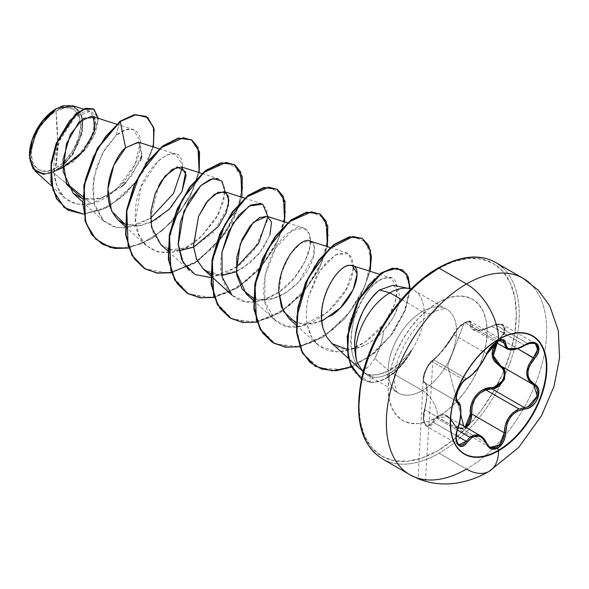 <?xml version="1.0" encoding="UTF-8"?>
<svg xmlns="http://www.w3.org/2000/svg" width="589" height="589" viewBox="0 0 589 589"><rect width="100%" height="100%" fill="white"/><g stroke="black" fill="none" stroke-linecap="round" stroke-linejoin="round"><path stroke-width="0.44" stroke-dasharray="2.94 2.21" d="M536.513 339.124A68.015 39.272 120 0 0 498.25 339.323A68.015 39.272 -60 0 1 532.412 336.047M518.924 408.994L528.031 406.837M480.624 435.853L483.341 438.054L486.44 443.097L453.883 424.301L450.298 419.007L445.814 415.908L441.117 415.65L436.861 418.249L457.329 430.066L436.861 418.249L433.703 422.497L426.569 426.23L423.594 419.861L424.794 409.804C428.026 395.072 428.026 386.089 424.794 382.865L457.13 401.536L424.794 382.865C421.017 382.084 425.869 366.549 431.825 361.403L427.747 366.785L424.566 373.801L423.513 379.883L423.896 381.849L424.794 382.865A1.009 0.964 114.5 0 1 424.374 381.643L423.55 380.546L423.322 378.359L423.786 375.289L424.927 371.681L428.645 364.635L430.743 362.007L437.458 356.073L443.245 349.373L458.294 327.749L464.184 322.846L468.94 321.609L470.155 322.566L470.464 326.821L471.362 328.706L473.122 329.98L475.757 330.598L483.061 329.759L495.194 324.804L498.589 324.259L501.453 324.775L503.44 326.35L504.302 328.802L503.934 331.828L502.402 335.038L496.078 342.481L499.906 338.057C509.227 329.59 502.24 319.702 491.624 326.299L524.468 345.102L527.737 343.505L495.29 324.775L491.911 326.306L495.29 324.775L502.984 324.841L505.384 330.871L500.834 338.984L499.906 338.057L500.834 338.984L497.175 343.107M453.883 334.788L486.44 353.584L482.501 361.182L477.156 368.721L471.443 374.935L466.26 378.698L433.703 359.894L431.825 361.403L464.272 380.126C457.984 385.125 453.221 400.527 457.351 401.669L459.825 404.901L460.672 411.232L459.825 419.662L457.351 428.601C461.761 414.501 461.761 405.519 457.351 401.669L456.328 400.564L455.857 398.525L456.806 392.384L460.016 385.412L464.272 380.126L431.825 361.403L433.703 359.894C440.336 354.298 447.066 345.927 453.883 334.788L486.44 353.584L490.887 346.656L497.079 341.303L464.846 322.691L458.544 328.014L453.883 334.788C456.446 329.811 460.097 325.776 464.846 322.691L470.574 321.616L473.666 329.538L481.25 330.112L491.624 326.299C477.694 332.608 470.611 331.975 470.39 324.399A1.009 0.854 -173 0 1 471.708 324.502A1.009 0.854 7 0 0 470.39 324.399C470.515 321.211 468.446 320.696 464.184 322.846L447.684 365.659L464.184 322.846C459.773 325.695 456.328 329.398 453.861 333.941A1.009 0.596 27.7 0 0 453.685 334.11A1.009 0.596 27.7 0 0 453.883 334.788A1.009 0.596 -152.3 0 1 453.685 334.11A1.009 0.596 -152.3 0 1 453.861 333.941C446.83 345.706 439.762 354.504 432.643 360.335A1.009 0.876 56.8 0 1 433.703 359.894A1.009 0.876 -123.2 0 0 432.643 360.335C427.371 362.927 420.421 380.869 424.374 381.643A1.009 0.964 -65.5 0 0 424.794 382.865L457.579 401.786M489.702 447.198L486.44 443.097L453.883 424.301L455.879 427.297L458.551 429.131L464.861 428.461L466.208 427.526L457.616 428.682L453.883 424.301A1.009 0.486 154.6 0 1 453.663 424.139A1.009 0.486 154.6 0 1 453.861 423.624C456.328 428.313 459.773 429.617 464.184 427.533L465.126 426.907L464.184 427.533L463.815 426.141L464.184 427.533L458.294 428.137L455.768 426.421L451.734 420.031L449.164 417.181L446.293 415.274L443.274 414.428L440.285 414.73L437.472 416.129L430.743 424.183L428.652 425.486L426.627 425.442L424.934 424.036L423.786 421.415L423.55 413.942L426.362 400.314L427.01 391.28L426.362 384.705L424.374 381.643C427.894 385.162 427.894 394.601 424.374 409.959L424.794 409.804L424.374 409.959C420.413 421.51 427.386 431.413 432.643 421.731A1.009 0.552 -149.6 0 0 433.703 422.497A1.009 0.552 30.4 0 1 432.643 421.731C439.792 411.534 446.867 412.167 453.861 423.624A1.009 0.486 -25.4 0 0 453.663 424.139A1.009 0.486 -25.4 0 0 453.883 424.301L447.331 416.629L436.861 418.249L433.703 422.497L456.239 435.507L433.703 422.497L431.568 425.125L429.256 426.51L426.561 426.23L425.199 424.934L423.513 418.337L423.815 414.082L426.384 402.228M460.826 414.943L457.27 401.61L460.826 414.943M456.166 397.465L447.684 365.659L456.166 397.465M402.721 469.411A113.353 65.445 120 0 0 466.503 469.08A45.346 26.181 -120 0 0 489.164 471.325M62.743 163.013L55.948 168.034L57.553 140.425L55.948 110.953C43.38 116.983 30.091 140.683 31.232 153.766C30.091 168.152 43.38 176.516 55.948 168.034A34.95 20.181 120 0 0 80.664 125.229A34.95 20.181 120 0 0 55.948 110.953A269.895 155.827 60 0 1 57.553 140.425A269.895 155.827 60 0 1 55.948 168.034L46.487 171.318L38.469 169.765L33.109 163.595L31.232 153.766L33.109 141.758L38.469 129.403L46.487 118.588L55.948 110.953L65.401 107.669L73.419 109.223L78.779 115.392L80.664 125.229L78.779 137.23L73.419 149.584L65.401 160.399M35.112 171.053L43.041 174.41L52.988 172.511L66.071 183.113L52.988 172.511L56.176 170.493L52.988 172.511L43.925 174.462M82.07 119.272L80.428 113.655L74.678 107.043L66.086 105.372L55.948 108.899A37.468 21.631 120 0 1 82.438 124.198A37.468 21.631 120 0 1 55.948 170.088L62.699 165.185M29.45 154.789A37.468 21.631 120 0 0 55.948 170.088L45.809 173.615L37.21 171.944L31.467 165.332L29.45 155.238M359.805 368.766L362.485 371.364C364.827 372.491 362.883 373.065 370.591 374.906L377.335 374.781L388.74 370.761L374.803 358.399L388.74 370.761L400.645 362.242C403.215 360.181 406.785 356.183 411.372 350.249L411.549 350.794A46.259 26.711 -60 0 1 386.944 377.895L386.583 377.689A46.259 26.711 120 0 0 411.372 350.249C402.633 361.167 395.086 368.007 388.74 370.761C381.731 374.332 375.679 375.716 370.591 374.906C366.38 374.295 362.736 372.196 359.665 368.604L362.066 369.863L367.823 367.227M361.374 379.073L369.671 382.173L361.381 379.051L369.671 382.173L373.257 377.078L363.096 371.924L366.984 374.921L373.257 377.078C377.512 377.748 382.408 376.769 387.945 374.148L391.022 372.439L387.945 374.148L386.944 377.895A46.259 26.711 120 0 0 411.549 350.794C407.963 356.426 404.776 360.623 401.985 363.391L391.022 372.439L422.372 390.536A21.594 12.465 60 0 1 437.634 416.983A69.958 40.391 120 0 0 487.103 331.298A69.958 40.391 120 0 0 437.634 302.739A21.594 12.465 60 0 1 433.165 312.626A21.594 12.465 60 0 1 422.372 311.559A48.364 27.926 -60 0 1 449.584 311.419A48.364 27.926 -60 0 1 453.015 350.889A48.364 27.926 -60 0 1 422.372 390.536A48.364 27.926 -60 0 1 395.153 390.676A48.364 27.926 -60 0 1 391.722 351.206A48.364 27.926 -60 0 1 422.372 311.559L401.411 299.455L422.372 311.559A48.364 27.926 -60 0 1 449.584 311.419A48.364 27.926 -60 0 1 453.015 350.889A48.364 27.926 -60 0 1 422.372 390.536L391.022 372.439C397.273 369.148 404.113 361.94 411.549 350.794M375.289 453.574A113.353 65.445 120 0 0 439.07 453.243L466.503 469.08L439.07 453.243A113.353 65.445 -60 0 1 375.289 453.574M437.634 268.959A111.336 64.275 120 0 0 358.915 405.313A111.336 64.275 120 0 0 437.634 450.762L452.993 440.152L467.762 426.451L481.375 410.194L493.302 392.002L503.094 372.572L510.368 352.656L514.845 333.021L516.362 314.408L514.845 297.548L510.368 283.081L503.094 271.566L493.302 263.445L481.375 259.027L467.762 258.483L452.993 261.84L437.634 268.959A111.336 64.275 120 0 1 516.362 314.408A111.336 64.275 120 0 1 437.634 450.762L422.276 457.881L407.507 461.239L393.901 460.694L381.966 456.276L372.182 448.155L364.908 436.64L360.424 422.173L358.915 405.313M332.306 343.77C336.783 347.444 342.01 349.299 347.974 349.336C351.103 349.306 365.983 349.549 383.675 330.694C382.246 341.591 379.294 350.823 374.803 358.399L380.303 346.06C381.576 342.702 382.703 337.585 383.675 330.694L389.174 324.09L395.749 313.039L399.335 302.304M409.392 288.61A48.364 27.926 -60 0 1 411.372 350.691A48.364 27.926 120 0 0 418.249 293.83A48.364 27.926 120 0 0 411.034 289.059M93.533 108.877L97.988 120.215L92.282 138.849L77.822 157.469L56.448 170.361L72.381 162.417L86.296 148.833L95.528 132.79L98.326 118.33L95.528 132.79L86.296 148.833L72.381 162.417L56.176 170.493L62.758 167.718L80.075 154.723L91.81 138.01L95.617 123.425L91.56 116.166M121.533 186.801L101.868 198.11L82.431 198.633L94.667 199.671L107.809 195.791L130.964 176.987L142.185 154.325L138.29 142.118M150.806 222.48L137.392 226.08L125.148 224.343L140.55 225.683L157.153 219.071L171.863 206.474L182.06 191.256M158.699 185.616L150.548 217.834L153.206 233.104L160.687 244.501L170.03 249.765L179.049 250.826M160.834 244.641L170.03 249.765L193.553 247.159L213.859 232L228.311 205.995M210.648 273.708L221.803 275.505M236.299 271.846L251.216 262.017L263.084 248.425L270.115 234.223L271.507 222.686L266.979 216.303M246.187 293.867L257.651 299.661L271.595 299.138L286.055 292.696L298.984 281.77L313.716 255.766L313.937 245.885L309.726 240.989L300.64 243.242L290.2 254.234L281.932 271.669L278.796 291.643M288.934 318.546L303.806 324.811L321.8 321.204M374.803 358.399C368.294 368.442 363.251 371.843 359.665 368.604C355.13 363.759 352.34 356.654 351.316 347.296L351.287 333.087L354.158 318.406C355.638 312.148 365.011 286.99 382.754 278.737L390.971 277.964L397.229 286.548L394.947 303.637L383.719 324.038L365.548 341.664L350.44 349.498L337.158 351.869L319.024 345.831L311.662 337.077C310.697 336.142 309.269 332.225 307.392 325.327C305.662 316.411 306.015 306.935 308.437 296.893L316.138 276.734L326.836 261.766L337.74 253.719L346.597 252.769L351.773 257.437L353.363 266.037L348.519 253.675L335.48 254.86L319.79 270.646L308.437 296.893C306.008 306.935 305.662 316.411 307.392 325.327L311.662 337.077L315.527 342.511L319.024 345.831C332.181 355.005 347.687 353.614 365.548 341.664C401.087 317.92 406.491 267.634 382.754 278.737C372.955 281.446 363.42 294.669 354.158 318.406C350.823 335.318 349.873 344.948 351.316 347.296C352.406 356.787 355.189 363.892 359.665 368.604L359.931 368.913M221.957 252.202C216.075 282.425 231.83 304.101 252.247 302.231C270.793 299.602 285.901 290.119 297.563 273.789C323.251 236.086 305.087 219.874 292.328 230.402C268.002 241.991 250.148 306.059 277.61 322.124C302.459 342.386 351.574 299.293 353.106 269.49L345.979 289.648L327.742 312.126L300.839 326.218L286.88 326.181L274.827 319.915L264.859 301.62L265.021 275.254L275.578 248.249L292.328 230.402L303.85 228.083L309.586 234.083L310.167 246.062L304.918 261.715L294.176 278.074L279.26 291.938L262.26 300.493L245.694 301.804L232.073 295.229M244.737 198.176L261.111 203.411L266.699 209.021L267.612 220.124L253.933 250.288L240.636 264.115L225.05 273.789L209.191 277.552L195.121 274.555L189.327 270.542L167.88 251.047M218.35 178.725L224.497 186.058L223.842 200.65L215.81 218.88L201.46 236.307L187.265 246.673L172.26 252.239L158.169 252.026L146.58 245.871L138.945 234.871L135.499 220.153L141.102 186.698L158.132 160.819L167.578 154.657L175.603 154.046L182.288 164.64L182.369 167.313L182.288 164.64C181.044 134.601 135.065 169.426 135.323 214.182C132.628 253.653 172.525 265.624 201.46 236.307L218.725 213.755L225.123 191.911M64.54 105.431L78.3 109.252L82.504 117.977L82.578 130.625L71.88 155.842L58.259 169.382C77.446 162.616 94.873 138.4 95.514 123.263C94.969 108.84 87.768 107.176 73.897 118.271C61.919 129.506 51.339 155.121 54.284 175.721C58.053 197.83 70.511 207.21 91.663 203.846C111.814 198.655 132.267 175.831 138.253 156.416C146.492 132.775 132.827 120.767 116.092 135.499L119.891 121.319L116.092 135.499L104.945 148.929L96.419 167.364L92.628 187.7L94.822 206.481L103.149 220.551L116.615 227.612L133.261 226.677L150.556 218.232L125.185 228.105L113.515 226.794L103.826 221.177L93.857 202.911L93.71 178.114L102.331 153.442L116.092 135.499L125.391 129.933L133.335 129.514L140.594 141.581L134.793 164.854L116.6 189.15L91.663 203.846L82.526 196.446L91.663 203.846L76.806 204.192L64.761 198.014L57.332 187.302L54.011 173.114L59.231 141.419L74.744 117.469L90.095 111.24L95.558 120.414L91.111 138.003L77.395 156.762L58.259 169.382L73.051 154.134L81.959 133.791L81.849 115.503L72.756 105.703M125.84 182.781L140.484 160.48M141.802 156.137L139.107 142.464L125.619 147.773M153.361 146.941L143.76 170.891L126.583 193.118L105.122 208.639L83.454 214.131L109.701 206.187L137.693 180.227L153.361 146.941M146.02 116.357L153.118 126.252L153.788 142.479L147.78 162.166L135.838 182.016L119.596 198.846L101.234 210.03L83.182 213.925L67.72 210.023M56.33 170.383L77.903 157.388L92.385 138.665L97.995 119.987L93.364 108.774M67.551 209.927L83.027 213.925L101.131 210.074L119.567 198.868L135.868 181.979L147.832 162.049L153.817 142.31L153.066 126.075L145.851 116.254M354.644 346.133L357.103 362.353M422.372 390.536A48.364 27.926 -60 0 1 395.153 390.676A48.364 27.926 -60 0 1 391.722 351.206A48.364 27.926 -60 0 1 422.372 311.559A21.594 12.465 -120 0 0 433.165 312.626A21.594 12.465 -120 0 0 437.634 302.739A69.958 40.391 120 0 0 388.166 388.423A69.958 40.391 120 0 0 437.634 416.983A21.594 12.465 -120 0 0 422.372 390.536M422.276 279.569L407.507 293.27M364.908 367.065L360.424 386.701M437.634 302.739L447.287 298.27L456.563 296.157L465.119 296.503L472.614 299.278L478.769 304.38L483.341 311.618L486.153 320.703L487.103 331.298L486.153 342.997L483.341 355.336L478.769 367.845L472.614 380.06L465.119 391.486L456.563 401.705L447.287 410.312L437.634 416.983L427.982 421.452L418.705 423.565L410.15 423.219L402.655 420.443L396.507 415.341L391.935 408.103L389.123 399.018L388.166 388.423L389.123 376.732L391.935 364.385L396.507 351.876L402.655 339.669L410.15 328.235L418.705 318.016L427.982 309.409L437.634 302.739M502.844 267.804A113.353 65.445 -60 0 1 510.891 360.321A113.353 65.445 -60 0 1 439.07 453.243A113.353 65.445 120 0 0 510.891 360.321A113.353 65.445 120 0 0 502.844 267.804M530.277 283.64A113.353 65.445 -60 0 1 538.317 376.157A113.353 65.445 -60 0 1 466.503 469.08A113.353 65.445 120 0 0 538.317 376.157A113.353 65.445 120 0 0 530.277 283.64M392.988 285.26L398.922 290.642L399.394 301.98L394.041 316.433L383.675 330.694C373.801 342.01 361.904 348.224 347.974 349.336L347.193 349.314M331.357 315.652L313.215 324.09L296.149 323.074M311.883 242.256C318.877 243.544 314.173 279.363 277.434 297.217L264.807 300.176L253.395 298.387M271.279 221.538L271.507 222.686M269.836 235.07L259.484 253.329L241.843 268.93L221.368 275.527L203.809 269.526M128.623 248.079L151.844 238.655L173.446 220.36L190.041 196.814L199.156 172.592L190.041 196.814L173.446 220.36L151.844 238.655L128.623 248.079M197.551 261.406L171.377 272.766L194.591 263.335L216.192 245.039L232.788 221.493L241.902 197.271L226.367 232.11L197.558 261.406M214.124 297.445L237.345 288.014L258.939 269.718L275.542 246.173L284.649 221.95L275.542 246.173L258.939 269.718L237.345 288.014L214.124 297.445M256.878 322.124L280.092 312.7L301.693 294.404L318.288 270.859L327.403 246.636L318.288 270.859L301.693 294.404L280.092 312.7L256.878 322.124M299.624 346.803L322.838 337.379L344.44 319.083L361.035 295.538L370.15 271.315L361.035 295.538L344.44 319.083L322.838 337.379L299.624 346.803M351.493 367.146L373.993 353.577L392.973 333.065L405.563 309.902L410.143 288.794L405.563 309.902L392.973 333.065L373.993 353.577L351.493 367.146M102.376 244.207L120.502 248.646L141.367 243.802L162.218 230.638L180.308 211.37L193.302 189.157L199.634 167.578L198.765 150.129L191.211 139.681L198.765 150.129L199.634 167.578L193.302 189.157L180.308 211.37L162.218 230.638L141.367 243.802L120.502 248.646L102.376 244.207M171.281 272.508L197.381 261.074L222.59 236.668L238.803 206.813L242.616 180.124L233.958 164.36M187.869 293.572L206.032 298.012L226.949 293.131L247.836 279.9L265.933 260.559L278.899 238.287L285.172 216.693L284.2 199.281L276.536 188.944M230.616 318.251L248.786 322.691L269.696 317.81L290.591 304.572L308.688 285.231L321.653 262.952L327.918 241.357L326.947 223.953L319.275 213.616M273.355 342.923L291.481 347.37L312.347 342.533L333.197 329.376L351.294 310.108L364.289 287.888L370.636 266.302L369.759 248.852L362.213 238.405M315.284 366.248L333.124 370.643L353.452 365.997L373.551 353.444L390.831 335.288L403.171 314.607L409.237 294.78L408.692 278.987L402.177 269.71M210.656 277.478L236.064 267.575M411.372 350.249A46.259 26.711 -60 0 1 386.583 377.689A46.259 26.711 -60 0 1 369.318 381.966A46.259 26.711 120 0 0 386.583 377.689L386.944 377.895A46.259 26.711 -60 0 1 369.671 382.173A46.259 26.711 120 0 0 386.944 377.895L387.945 374.148C382.533 376.761 377.637 377.733 373.257 377.078L369.671 382.173L369.318 381.966L370.591 374.906L369.318 381.966L354.247 372.057L350.175 363.899L347.186 349.218L349.542 322.566L359.96 296.871L375.524 277.309L391.979 268.245L404.695 271.72L409.797 286.887L405.048 310.108L390.485 335.745L368.434 357.405L343.078 369.428L319.481 368.25L302.488 353.282L296.157 326.917L300.751 295.634L314.452 266.199L333.345 244.958L352.31 236.358L366.233 241.939L371.136 259.985L365.136 285.901L348.857 313.267L325.283 335.355L299.087 346.634L275.542 344.064L259.315 327.801L253.388 301.148L258.357 269.814L272.324 240.577L291.312 219.726L310.182 211.628L323.84 217.716L328.368 236.137L321.969 262.223L305.352 289.516L281.601 311.301L255.405 322.109L232.051 319.017L216.163 302.304L210.634 275.38L215.972 244.001L230.203 214.956L249.28 194.51L268.047 186.919L281.432 193.509L285.577 212.305L278.781 238.552L261.847 265.764L237.912 287.226L211.731 297.563L188.576 293.963L173.019 276.801L167.887 249.596L173.6 218.18L188.09 189.356L207.247 169.308L225.904 162.233L239.009 169.315L242.778 188.48L235.585 214.882L218.328 241.998L194.223 263.143L168.056 273.009L145.108 268.878M56.33 108.678L60.225 106.756M66.086 161.909L74.678 150.313L80.428 137.068L82.438 124.198M500.805 365.879A1.009 0.604 118.1 0 1 500.819 365.887A1.009 0.604 118.1 0 1 500.834 365.894L501.534 366.306L500.834 365.894A1.009 0.604 -61.9 0 0 500.819 365.887L533.443 384.72L500.385 365.644M496.078 344.727L500.834 338.984L517.679 348.703L500.834 338.984L503.234 336.054L504.832 332.947L505.097 327.307L502.984 324.833L498.566 324.053L495.29 324.775L527.737 343.505L533.744 342.864L535.136 343.402M425.376 481.265L432.944 359.96C438.915 355.542 448.067 344.109 453.685 334.11C455.761 330.031 458.875 326.483 463.028 323.471C467.857 320.99 470.368 320.372 470.574 321.616L471.391 322.47L471.708 324.502L499.384 340.479L471.708 324.502L472.15 328.007M484.637 329.31L490.858 326.843M491.911 326.306L524.468 345.102L516.818 348.762M510.14 349.704L506.974 348.769M470.029 321.388L464.846 322.691L497.079 341.303L499.708 340.147L502.932 340.302M499.73 340.14L502.851 340.258M466.915 378.69L466.915 378.69A1.009 0.839 63.4 0 1 466.26 378.698L464.272 380.126L466.26 378.698L433.703 359.894L437.325 356.735M446.064 346.391L453.42 335.62M457.808 428.63L424.794 409.804L457.351 428.601L455.834 437.023L456.21 440.668M427.113 389.005L426.465 385.177M458.713 444.791L457.417 443.532L456.232 440.734M466.26 441.294L469.904 437.332M532.544 384.197L533.428 384.705A1.009 0.67 117.9 0 1 533.391 384.691M518.048 348.335L528.083 343.38M486.676 353.923A1.009 0.56 22.8 0 0 486.44 353.584C488.848 348.43 492.389 344.337 497.079 341.303L499.686 340.155M466.429 378.749A1.009 0.839 -116.6 0 1 466.26 378.698C474.079 373.743 480.808 365.379 486.44 353.584A1.009 0.56 -157.2 0 1 486.698 354.136M456.203 440.624L457.351 428.601M486.669 443.591L486.44 443.097A1.009 0.552 157.4 0 1 486.683 443.303M464.397 453.847A68.015 39.272 -60 0 1 453.773 399.401A68.015 39.272 -60 0 1 498.25 339.323A68.015 39.272 120 0 0 455.157 395.079A68.015 39.272 120 0 0 459.98 450.585M489.974 447.36L457.624 428.682L453.67 424.146C451.763 420.384 449.65 417.881 447.331 416.629L459.361 423.572M457.226 401.602L424.684 382.813L423.322 380.553C423.911 379.345 420.185 374.788 432.944 359.96L430.824 361.808L426.569 367.992L424.802 371.88L423.292 377.637L418.08 478.747M366.984 374.921L398.186 392.929C397.067 393.135 395.889 389.955 394.667 383.387C390.963 366.203 410.636 323.921 433.165 312.626C437.877 309.232 446.779 308.054 446.55 309.159L414.104 290.429M116.489 124.132L133.335 129.514M82.386 201.681L103.826 221.177M159.236 148.811L175.603 154.046M125.133 226.367L146.58 245.871M201.983 173.497L218.077 178.636M287.484 222.856L303.85 228.083M253.38 300.405L274.827 319.915M330.23 247.542L346.597 252.769M296.127 325.091L317.655 344.661M379.309 274.238L390.971 277.964M348.622 358.627L349.012 358.988M64.761 198.014L51.655 186.095M90.095 111.24L83.285 109.068M535.232 343.453L502.984 324.833C502.623 323.192 498.839 323.611 491.638 326.092C473.468 333.897 475.64 328.942 473.666 329.538L496.041 342.452M426.569 426.23L423.675 421.695L424.308 409.848C428.748 394.269 426.259 380.818 424.971 382.96M500.356 365.629L500.819 365.887M502.881 340.273L470.574 321.616M458.765 444.82L426.561 426.23M488.715 350.183L487.67 351.935"/><path stroke-width="0.88" d="M532.412 336.047A68.015 39.272 -60 0 1 542.638 390.595A68.015 39.272 -60 0 1 498.25 450.386L498.559 450.57A68.015 39.272 -60 0 1 460.296 450.769A68.015 39.272 -60 0 1 455.466 395.256A68.015 39.272 -60 0 1 498.559 339.5A11335.629 6544.659 -120 0 0 498.559 339.279A68.287 39.426 -60 0 1 546.85 367.161A68.287 39.426 -60 0 1 498.559 450.791A68.287 39.426 120 0 0 546.85 367.161A68.287 39.426 120 0 0 498.559 339.279A68.287 39.426 120 0 0 450.276 422.917A68.287 39.426 120 0 0 498.559 450.791A11335.629 6544.659 -120 0 0 498.559 450.57A68.015 39.272 -60 0 1 450.467 422.799A68.015 39.272 -60 0 1 498.559 339.5A68.015 39.272 -60 0 1 546.658 367.271A68.015 39.272 -60 0 1 498.559 450.57A11335.629 6544.659 60 0 1 498.559 450.791A45.346 26.181 60 0 1 489.164 471.325A45.346 26.181 -120 0 0 498.559 450.791A68.287 39.426 -60 0 1 450.276 422.917A68.287 39.426 -60 0 1 498.559 339.279A11335.629 6544.659 60 0 1 498.559 339.5A68.015 39.272 -60 0 1 536.829 339.308A68.015 39.272 -60 0 1 541.652 394.814A68.015 39.272 -60 0 1 498.559 450.57L498.25 450.386A68.015 39.272 120 0 0 541.343 394.63A68.015 39.272 120 0 0 536.513 339.124M486.698 354.136A1.009 0.56 -157.2 0 1 486.683 354.18A1.009 0.56 -157.2 0 1 486.485 354.379C481.036 365.555 474.638 373.514 467.291 378.256C460.215 380.855 452.249 401.389 457.727 402.905C461.85 406.484 461.85 415.024 457.727 428.52C452.249 441.573 460.2 452.934 467.291 442.14C474.624 433.268 481.022 433.835 486.485 443.856C488.98 449.12 492.743 450.526 497.779 448.082L498.25 450.386L497.779 448.082L503.448 441.772L505.075 437.377L506.945 424.183L508.675 420.112L511.09 416.438L514.079 413.382L517.488 411.07L528.738 407.934L532.485 405.644L535.666 402.258L537.904 398.171L538.648 389.808L537.072 386.502L529.644 379.802L528.34 376.732L527.884 373.249L528.333 369.531L529.644 365.769L537.072 354.961L538.64 351.103L537.912 344.675L535.673 342.886L532.493 342.364L528.745 343.129L517.488 348.519L511.097 349.417L508.682 348.828L506.945 347.584L505.075 341.016L503.448 339.772L497.779 341.083C492.743 344.344 488.98 348.776 486.485 354.379A1.009 0.56 22.8 0 0 486.683 354.18A1.009 0.56 22.8 0 0 486.676 353.923M497.307 342.827L497.779 341.083L491.167 346.855L488.443 350.61L482.693 361.572L477.583 368.743L472.164 374.663L467.291 378.256A1.009 0.839 63.4 0 1 466.915 378.69A1.009 0.839 -116.6 0 0 467.291 378.256L464.787 380.045L462.137 382.968L457.653 390.986L455.989 398.805L456.468 401.477L457.727 402.905A1.009 0.942 -64.4 0 0 457.351 401.669L457.351 401.669A1.009 0.942 115.6 0 1 457.727 402.905L460.038 405.931L460.834 411.939L460.038 419.986L456.475 433.04L455.989 437.524L457.653 444.496L459.648 446.153L462.129 446.278L464.78 444.886L467.291 442.14A1.009 0.515 -144.8 0 0 466.26 441.294L463.985 443.863L461.555 445.181L458.713 444.791M535.136 343.402L537.33 345.912L537.183 351.596L535.681 354.769L533.391 357.781C524.549 369.296 524.549 378.271 533.391 384.691L535.924 386.818L537.418 389.925L536.756 397.73L531.683 404.672L528.156 406.785L524.468 407.662L491.911 388.865L485.873 389.911L518.924 408.994L485.873 389.911C475.897 394.196 471.171 402.221 471.708 414.001L466.208 427.526L470.029 422.482L471.391 418.33L471.708 414.001L470.39 414.067L470.155 418.102L468.94 421.967L465.126 426.907L470.39 414.067L471.708 414.001L504.265 432.797L503.809 437.082L502.336 441.183L497.072 447.08L490.887 447.795L489.702 447.198M457.329 430.066L469.904 437.332L474.506 434.94L479.174 435.183L480.676 435.882L469.904 437.332L457.329 430.066M456.644 401.08L456.328 400.564M469.904 437.332L466.26 441.294L456.239 435.507L466.26 441.294A1.009 0.515 35.2 0 1 467.291 442.14L472.157 437.274L474.837 436.074L477.576 435.823L480.241 436.552L482.685 438.209L486.485 443.856A1.009 0.552 -22.6 0 0 486.683 443.303A1.009 0.552 157.4 0 1 486.485 443.856L488.443 446.999L491.167 448.877L497.779 448.082C502.711 444.761 505.318 439.666 505.612 432.797C506.606 419.037 513.012 411.07 524.821 408.899A1.009 0.574 -94 0 0 524.468 407.662L491.911 388.865L495.71 388.07L499.339 386.023L504.53 379.102L505.082 371.225L503.477 368.081L501.534 366.306L505.244 371.85L504.339 379.574L491.911 388.865A1.009 0.508 88.6 0 1 491.624 387.65C502.262 388.166 509.22 370.223 499.906 366.343L492.264 356.131L496.085 342.481L492.618 349.594L492.058 353.694L492.61 357.611L494.2 361.123L502.402 368.405L503.926 371.35L504.302 374.906L503.448 378.675L501.467 382.209L498.603 385.081L495.194 386.951L483.083 389.756L479.174 392.222L475.779 395.602L473.144 399.71L471.369 404.312L470.464 409.178L470.39 414.067C468.675 400.792 479.696 387.15 491.624 387.65A1.009 0.508 -91.4 0 0 491.911 388.865L485.873 389.911L479.601 393.386L474.786 399.128L472.142 406.358L471.708 414.001L504.265 432.797L505.259 425.383L508.233 418.381L512.982 412.683L518.924 408.994C509.603 413.611 504.721 421.54 504.265 432.797L499.538 445.144L489.967 447.36L486.669 443.591M463.815 426.141L460.826 414.943L463.815 426.141M457.27 401.61L456.166 397.465L457.27 401.61M498.559 339.279A45.346 26.181 -120 0 0 466.503 283.972A113.353 65.445 120 0 0 394.682 376.894A113.353 65.445 120 0 0 402.721 469.411A113.353 65.445 -60 0 1 394.682 376.894A113.353 65.445 -60 0 1 466.503 283.972L439.07 268.135A113.353 65.445 120 0 0 367.249 361.057A113.353 65.445 120 0 0 375.289 453.574A113.353 65.445 -60 0 1 367.249 361.057A113.353 65.445 -60 0 1 439.07 268.135A2.025 1.171 -120 0 0 438.054 268.032A2.025 1.171 60 0 1 439.07 268.135A113.353 65.445 -60 0 1 502.844 267.804A113.353 65.445 120 0 0 439.07 268.135L466.503 283.972A113.353 65.445 -60 0 1 530.277 283.64A113.353 65.445 120 0 0 466.503 283.972A45.346 26.181 60 0 1 498.559 339.279M43.925 174.462L33.094 168.756L29.45 155.238L37.321 128.741L56.308 108.693L42.091 121.606L32.181 140.02L29.597 158.353L35.112 171.053L51.655 186.095M55.948 108.899A37.468 21.631 120 0 0 29.45 154.789L31.467 141.92L37.21 128.674L45.809 117.078L55.948 108.899M422.276 279.569L437.634 268.959A2.025 1.171 60 0 1 438.054 268.032C405.166 286.342 372.763 331.29 362.522 374.155C353.525 416.416 360.144 444.651 382.386 458.86L409.819 474.697L419.059 479.137C431.465 483.856 444.32 485.115 457.624 482.914C468.689 481.007 479.21 477.149 489.172 471.325A45.346 26.181 60 0 1 466.503 469.08A113.353 65.445 -60 0 1 402.721 469.411M411.034 289.059A48.364 27.926 120 0 0 389.925 292.821L401.411 299.455L389.925 292.821L379.456 290.016L389.925 292.821A48.364 27.926 -60 0 1 409.392 288.61M389.925 292.821A48.364 27.926 120 0 0 357.103 362.353L363.096 371.924L357.103 362.353A48.364 27.926 -60 0 1 389.925 292.821M56.33 170.383L62.758 167.718L83.285 151.123L94.542 130.905L93.673 117.52L83.285 118.374L70.327 134.483L62.935 159.95L66.763 184.615L82.431 198.633L73.176 193.31L82.386 201.681M116.489 124.132L91.56 116.166L78.933 122.114L66.454 143.598L63.06 171.465L73.176 193.31M159.236 148.811L138.29 142.118L125.619 147.773C117.034 153.044 94.8 195.43 118.352 220.19L125.148 224.343L111.623 211.171L107.905 189.084L113.81 165.325L125.619 147.773L120.244 121.525L135.868 114.708L147.891 117.616L154.127 129.16L153.361 146.941L153.854 127.887L146.197 116.46L134.631 114.907L119.891 121.319L134.277 114.7L146.02 116.357M125.133 226.367L118.352 220.19M160.834 244.641L151.469 226.979L150.828 211.473L155.29 193.059L165.06 176.023L177.341 166.915L185.69 171.833L182.06 191.256L186.176 175.08L181.486 166.945L172.194 169.345L161.555 180.786L158.699 185.616M179.049 250.826L193.553 247.159L218.556 226.272L226.323 212.452L228.93 200.135L225.933 192.515L218.195 192.235L207.954 200.532L198.515 216.538L193.45 245.959L196.527 259.212L203.441 269.188L210.648 273.708M228.311 205.995L228.267 195.968L224.232 191.624L214.514 194.318L206.076 202.925L198.515 216.538L193.494 246.511L196.755 259.749L203.809 269.526M221.803 275.505L236.299 271.846M287.484 222.856L266.979 216.303L253.469 222.2L240.216 243.92L236.322 272.022L246.187 293.867L253.38 300.405M296.149 323.074L283.361 311.353L278.796 291.643L281.417 307.053L288.934 318.546L296.127 325.091M321.8 321.204L340.368 307.892L353.12 289.847L357.17 273.76L352.48 265.668L349.925 265.389C336.79 264.719 314.997 302.591 323.162 328.61L326.785 337.21L332.306 343.77L326.785 337.21L323.162 328.61C315.078 296.245 340.457 263.327 349.925 265.389C364.157 263.276 356.875 298.137 331.357 315.652M353.363 266.037L353.106 269.49L353.363 266.037M210.987 276.05L232.073 295.229L222.127 277.044L221.957 252.202L228.473 231.705L239.009 214.985L250.87 205.016L261.111 203.411M189.327 270.542L181.692 259.543L178.239 244.825L183.842 211.377L200.871 185.498L210.317 179.336L218.077 178.636M182.369 167.313L173.519 193.442L150.556 218.217L173.519 193.45L182.369 167.313M82.526 196.446L66.071 183.113L82.526 196.446M83.285 109.068L72.756 105.703L56.33 108.678M121.533 186.801L125.84 182.781M140.484 160.48L141.802 156.137M83.454 214.131L64.238 207.615L52.966 189.989L51.103 165.715L57.722 140.646L69.833 120.502L83.299 109.421L93.879 109.068L98.326 118.33L93.717 108.972L85.825 108.479L75.716 114.472L56.559 143.51L51.434 163.028L51.317 182.457L56.861 198.986L67.897 210.126L83.454 214.131M67.72 210.023L56.507 198.78L50.956 182.251L51.081 162.822L56.198 143.304L75.355 114.266L85.471 108.273L93.533 108.877M93.717 108.972L85.479 108.266L75.363 114.259L56.205 143.296L51.081 162.822L50.956 182.251L56.507 198.78L67.551 209.927M146.197 116.46L134.285 114.7L119.891 121.319L97.391 148.229L83.829 185.417L85.125 221.125L91.847 234.783L102.376 244.207L91.958 234.93L85.177 221.302L83.8 185.557L97.354 148.288L119.891 121.319L120.244 121.525L105.792 136.309L93.533 156.512L85.398 179.711L82.747 203.058L86.266 223.71L95.808 239.156L110.46 247.586L128.623 248.079L114.722 248.462L102.552 244.31L92.201 234.989L85.479 221.331L84.183 185.616L97.745 148.428L120.244 121.525L125.619 147.773M357.103 362.353C348.452 331.092 364.724 302.68 379.456 290.016C375.937 292.534 371.953 297.025 367.521 303.504C364.93 306.884 361.896 313.296 358.421 322.743C355.491 333.889 354.247 340.906 354.681 343.799L354.644 346.133M407.507 293.27L393.901 309.527L381.966 327.72L372.182 347.149L364.908 367.065M360.424 386.701L358.915 405.313M379.456 290.016L392.988 285.26M347.193 349.314L332.306 343.77M278.796 291.643C277.905 261.641 303.718 232.655 311.883 242.256M253.395 298.387L242.307 289.413L236.668 274.629L236.844 256.9L241.976 239.568L250.281 225.734L259.432 217.643L267.082 216.34L271.279 221.538M271.507 222.686L269.836 235.07M182.06 191.256L169.308 209.228L150.806 222.48M199.156 172.592L197.963 147.287L192.043 140.182L183.319 137.76L161.099 147.729L139.578 174.749L126.819 210.965L128.1 245.591L134.461 258.983L144.253 268.363L156.843 273.053L171.377 272.766L157.462 273.141L145.284 268.982L132.275 255.538L125.972 235.004L126.937 210.288L134.609 184.902L147.412 162.483L162.998 146.205L178.585 138.319L191.388 139.784L199.561 151.933L199.156 172.592M241.902 197.271L240.717 171.973L234.79 164.861L226.073 162.439L203.846 172.408L182.325 199.428L169.566 235.644L170.847 270.27L177.208 283.67L187 293.042L199.59 297.732L214.124 297.445L200.223 297.828L188.046 293.675L175.029 280.231L168.726 259.705L169.684 234.982L177.348 209.596L190.151 187.177L205.738 170.891L221.324 162.998L234.135 164.464L242.307 176.612L241.902 197.271M284.649 221.95L283.464 196.652L277.537 189.54L268.82 187.118L246.592 197.094L225.072 224.114L212.32 260.323L213.601 294.956L219.955 308.349L229.747 317.721L242.344 322.411L256.878 322.124L242.97 322.507L230.792 318.354L217.775 304.903L211.473 284.377L212.43 259.653L220.102 234.26L232.913 211.841L248.499 195.563L264.086 187.677L276.896 189.15L285.054 201.298L284.649 221.95M327.403 246.636L326.21 221.331L320.291 214.227L311.566 211.804L289.346 221.773L267.826 248.794L255.066 285.002L256.348 319.636L262.709 333.028L272.501 342.408L285.091 347.09L299.624 346.803L285.709 347.186L273.532 343.026L260.522 329.582L254.22 309.056L255.184 284.332L262.849 258.954L275.659 236.535L291.238 220.257L306.825 212.364L319.636 213.822L327.801 225.97L327.403 246.636M370.15 271.315L371.423 256.679L368.64 245.348L362.206 238.405L352.855 236.542L329.538 248.691L307.995 278.442L296.915 316.47L297.099 334.795L301.435 350.632L309.969 362.368L321.852 369.17L336.054 370.746L351.493 367.146L332.284 370.842L315.461 366.351L302.628 353.083L296.827 332.395L298.152 307.782L306.015 282.691L318.833 260.64L334.302 244.693L349.726 237.014L362.39 238.508L370.555 250.656L370.15 271.315M410.143 288.794L406.83 274.172L397.141 268.186L383.476 271.941L368.869 284.781L356.433 304.491L348.813 327.668L347.694 351.073L350.507 364.046L361.381 379.051L351.559 366.704L348.364 355.874L347.569 336.643L359.01 299.411L381.297 273.303L392.804 268.363L402.353 269.814L408.251 276.911L410.143 288.794M145.108 268.878L131.995 255.464L125.626 234.901L126.576 210.096L134.277 184.622L147.154 162.152L162.8 145.881L178.423 138.069L191.035 139.578L178.231 138.113L162.645 145.998L147.059 162.277L134.248 184.696L126.576 210.082L125.619 234.805L131.914 255.332L144.931 268.775L157.234 272.957L171.281 272.508M233.958 164.36L220.971 162.792L205.384 170.685L189.798 186.971L176.994 209.389L169.323 234.775L168.366 259.499L174.675 280.025L187.869 293.572M276.896 189.15L263.732 187.471L248.146 195.357L232.559 211.635L219.749 234.061L212.077 259.447L211.112 284.17L217.422 304.704L230.616 318.251M319.636 213.822L306.471 212.158L290.885 220.05L275.299 236.329L262.495 258.748L254.823 284.126L253.866 308.85L260.169 329.376L273.355 342.923M362.213 238.405L349.365 236.807L333.948 244.487L318.48 260.434L305.654 282.484L297.798 307.576L296.473 332.189L302.267 352.877L315.284 366.248M402.177 269.71L392.443 268.157L380.914 273.112L358.613 299.271L347.208 336.547L348.033 355.808L351.28 366.667L361.374 379.073M225.123 191.911L221.884 180.97L212.85 178.585L200.694 185.668L188.782 201.085L180.433 221.862L178.172 243.861L183.201 262.657L195.121 274.555L210.656 277.478M236.064 267.575L258.674 243.367L267.862 216.671M267.862 216.59L262.768 204.155L249.059 206.032L232.788 223.643L221.957 252.202M60.225 106.756L64.54 105.431M62.699 165.185L66.086 161.909M82.438 124.198L82.07 119.272M65.401 160.399L62.743 163.013M497.175 343.107L493.354 355.822L500.819 365.887A1.009 0.604 -61.9 0 0 499.906 366.343A1.009 0.604 118.1 0 1 500.805 365.879M518.924 408.994L524.468 407.662A1.009 0.574 86 0 1 524.821 408.899C536.41 408.921 544.398 388.394 534.4 384.249A1.009 0.67 117.9 0 1 533.413 384.705L500.385 365.644M528.083 343.38L535.232 343.453L537.676 349.468L533.391 357.781L534.4 358.657C525.837 369.568 525.837 378.101 534.4 384.249A1.009 0.67 -62.1 0 1 533.413 384.705L533.413 384.698A1.009 0.67 -62.1 0 1 533.391 384.691L528.473 380.03L526.662 373.154L528.466 365.29L533.391 357.781L517.679 348.703L534.4 358.657C544.391 348.209 536.432 336.871 524.821 345.058L524.821 345.058C513.019 351.383 506.614 350.808 505.612 343.343A1.009 0.817 -179.5 0 1 504.265 343.299L499.384 340.479L504.265 343.299L507.019 348.791L505.752 347.775L504.265 343.299A1.009 0.817 0.5 0 0 505.612 343.343C505.325 339.352 502.711 338.594 497.779 341.083L498.132 339.75M516.818 348.762L510.14 349.704M502.851 340.258L504.265 343.299L503.809 341.178L502.336 340.044M496.078 344.727L493.472 351.103M493.567 356.912L495.828 361.661L500.017 365.43M500.834 365.894L532.544 384.197M535.187 343.431L535.232 343.453C535.077 342.003 531.602 342.614 524.799 345.294C521.331 347.665 517.127 349.174 512.194 349.814C509.257 349.689 507.527 349.343 507.019 348.791L518.048 348.335M466.429 378.749A1.009 0.839 -116.6 0 0 466.915 378.69C462.417 381.414 458.941 386.892 456.49 395.131C456.335 400.851 456.578 403.009 457.219 401.595M466.26 441.294L458.809 444.842L456.203 440.624M457.351 428.601L457.808 428.63C462.645 415.554 461.143 401.551 457.587 401.786L457.071 401.492M486.683 443.303A1.009 0.552 -22.6 0 0 486.44 443.097L480.676 435.882C483.333 437.539 485.336 440.012 486.683 443.303L489.886 447.309M505.612 432.797L504.265 432.797L505.612 432.797M533.649 384.831L537.323 395.963L528.031 406.837M498.25 450.386A68.015 39.272 -60 0 1 464.397 453.847A68.015 39.272 120 0 0 498.25 450.386M459.361 423.572L480.624 435.853M409.09 288.544L392.951 285.253M181.486 166.945L201.983 173.497M160.687 244.501L167.88 251.047M224.232 191.624L244.737 198.176M203.441 269.188L210.634 275.726M309.726 240.989L330.23 247.542M352.48 265.668L379.309 274.238M331.614 343.166L348.622 358.627M349.012 358.988L359.931 368.913M438.054 268.032C460.716 255.53 479.947 253.69 495.747 262.517L523.179 278.354L538.375 290.289L549.846 306.089L558.328 330.613L559.55 358.068L554.006 386.34L541.563 415.65L518.585 447.574L489.172 471.325M418.08 478.747L425.376 481.265M496.041 342.452L506.974 348.769M488.715 350.183L497.595 341.34L500.878 340.067L502.881 340.273M457.808 428.63C456.166 433.084 455.776 437.399 456.644 441.559L458.765 444.82M487.67 351.935L486.683 354.188L492.006 346.008C494.134 343.549 503.492 335.656 486.683 354.188C481.058 365.695 474.469 373.86 466.915 378.69"/></g></svg>
